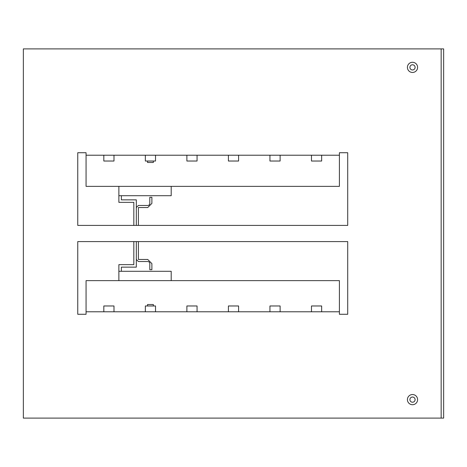 <?xml version="1.0" encoding="UTF-8"?>
<svg xmlns="http://www.w3.org/2000/svg" width="467" height="467" viewBox="0 0 467 467"><rect width="100%" height="100%" fill="white"/><g stroke="black" fill="none" stroke-linecap="round" stroke-linejoin="round"><path stroke-width="0.7" d="M136.317 259.459L138.395 261.532L147.735 261.532A2.078 2.078 0 0 1 149.814 263.61L149.814 269.692L151.892 269.692L151.892 263.61L147.735 259.459L138.395 259.459L138.395 241.597L347.711 241.597L77.755 241.597L77.755 314.279L86.062 314.279L77.755 314.279L77.755 241.597L133.825 241.597L133.825 264.649L118.875 264.649L118.875 280.638M347.711 241.597L347.711 314.279L339.404 314.279L347.711 314.279L347.711 241.597M171.202 186.362L171.202 195.708L118.875 195.708L118.875 202.351L133.825 202.351L133.825 225.403L77.755 225.403L347.711 225.403L347.711 152.721L339.404 152.721L347.711 152.721L347.711 225.403L138.395 225.403L138.395 207.541L147.735 207.541L151.892 203.39L151.892 197.308L149.814 197.308L149.814 203.39A2.078 2.078 0 0 1 147.735 205.468L138.395 205.468L136.317 207.541M77.755 225.403L77.755 152.721L86.062 152.721L77.755 152.721L77.755 225.403M441.157 418.111L443.65 418.111L443.65 48.889L23.35 48.889L23.35 418.111L441.157 418.111L441.157 48.889M86.062 155.213L339.404 155.213L339.404 186.362L86.062 186.362L86.062 152.721M339.404 152.721L339.404 155.213M339.404 311.787L86.062 311.787L86.062 280.638L339.404 280.638L339.404 314.279M86.062 314.279L86.062 311.787M412.501 404.714A5.09 5.09 0 0 0 417.591 399.624A5.09 5.09 0 0 0 412.501 394.539A5.09 5.09 0 0 0 407.411 399.624A5.09 5.09 0 0 0 412.501 404.714M412.501 72.461A5.09 5.09 0 0 0 417.591 67.376A5.09 5.09 0 0 0 412.501 62.286A5.09 5.09 0 0 0 407.411 67.376A5.09 5.09 0 0 0 412.501 72.461M311.477 311.787L311.477 305.973L321.652 305.973L321.652 311.787M269.944 311.787L269.944 305.973L280.118 305.973L280.118 311.787M228.41 311.787L228.41 305.973L238.59 305.973L238.59 311.787M186.882 311.787L186.882 305.973L197.056 305.973L197.056 311.787M145.348 311.787L145.348 305.973L155.523 305.973L155.523 311.787M103.82 311.787L103.82 305.973L113.995 305.973L113.995 311.787M113.995 155.213L113.995 161.027L103.82 161.027L103.82 155.213M155.523 155.213L155.523 161.027L145.348 161.027L145.348 155.213M197.056 155.213L197.056 161.027L186.882 161.027L186.882 155.213M238.59 155.213L238.59 161.027L228.41 161.027L228.41 155.213M280.118 155.213L280.118 161.027L269.944 161.027L269.944 155.213M321.652 155.213L321.652 161.027L311.477 161.027L311.477 155.213M412.501 397.032A2.598 2.598 0 0 0 409.903 399.624A2.598 2.598 0 0 0 412.501 402.221A2.598 2.598 0 0 0 415.099 399.624A2.598 2.598 0 0 0 412.501 397.032M412.501 64.779A2.598 2.598 0 0 0 409.903 67.376A2.598 2.598 0 0 0 412.501 69.968A2.598 2.598 0 0 0 415.099 67.376A2.598 2.598 0 0 0 412.501 64.779M121.367 271.292L121.367 267.142L136.317 267.142L136.317 241.597M136.317 225.403L136.317 199.858L121.367 199.858L121.367 195.708M171.202 280.638L171.202 271.292L118.875 271.292M118.875 195.708L118.875 186.362M153.345 161.027L153.345 162.481L147.531 162.481L147.531 161.027M150.397 304.519L153.345 304.519L153.345 305.973M147.531 305.973L147.531 304.519L149.995 304.519"/></g></svg>
